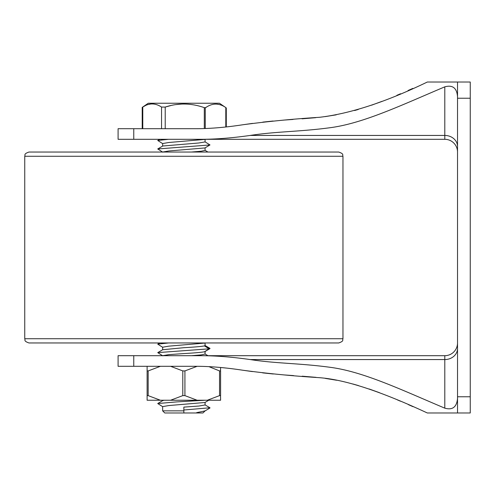 <?xml version="1.0" encoding="UTF-8"?>
<svg xmlns="http://www.w3.org/2000/svg" width="495" height="495" viewBox="0 0 495 495"><rect width="100%" height="100%" fill="white"/><g stroke="black" fill="none" stroke-linecap="round" stroke-linejoin="round"><path stroke-width="0.74" d="M342.967 156.278L24.75 156.278C25.567 155.022 23.191 154.056 28.995 152.033L338.722 152.033C344.52 154.056 342.15 155.022 342.967 156.278L342.967 338.722L24.75 338.722C25.567 339.978 23.191 340.944 28.995 342.967L338.722 342.967C344.52 340.944 342.15 339.978 342.967 338.722M457.522 412.972L457.522 82.028L470.25 82.028L470.25 412.972L427.315 412.972C387.313 394.391 348.437 379.764 319.04 377.654C292.588 375.983 267.164 373.508 242.773 370.229C225.757 367.63 210.276 366.319 196.329 366.3L118.095 366.3L118.095 355.695L444.795 355.695A12.728 12.728 0 0 0 457.522 342.967M201.762 139.305C216.315 139.25 232.464 137.957 250.21 135.438L444.795 135.438L444.795 139.305L118.095 139.305L118.095 128.7L196.329 128.7C210.276 128.681 225.757 127.37 242.773 124.771L252.524 123.391M262.802 122.11L273.054 121.021M283.214 120.143L293.046 119.444M302.055 118.819L315.754 117.686M325.11 116.622L336.21 114.84M354.575 110.54L358.269 109.482M371.572 105.188L382.035 101.333M396.866 95.325L400.542 93.759M408.053 90.505L412.83 88.401M226.227 368.063L220.603 367.494L220.529 371.12M412.985 406.667L408.381 404.644M400.461 401.204L397.293 399.855M379.554 392.721L369.19 388.99M358.467 385.58L352.923 384.009M336.718 380.259L325.333 378.409M315.996 377.339L302.179 376.188M293.56 375.594L283.623 374.888M273.308 373.997L262.641 372.871M252.394 371.59L242.909 370.248M457.522 82.028L427.315 82.028C386.119 101.939 350.225 113.689 319.621 117.284C293.263 118.961 267.647 121.454 242.773 124.771M250.21 135.438C276.222 131.416 299.234 131.819 329.571 127.784C362.94 123.571 401.532 105.126 444.795 86.842C452.597 84.695 456.842 87.974 457.522 96.667M457.522 398.333C456.811 407.063 452.566 410.336 444.795 408.158C401.748 389.992 363.565 371.665 330.134 367.302C299.518 363.157 276.445 363.627 250.21 359.562C232.464 357.043 216.315 355.75 201.762 355.695M444.795 139.305A12.728 12.728 0 0 1 457.522 152.033A12.728 12.728 0 0 0 444.795 139.305M161.543 128.7L161.543 107.062L165.206 107.075C178.144 102.836 191.169 103.028 204.299 107.644L205.394 107.817C212.213 102.948 219.013 102.867 225.8 107.582L219.452 103.245L148.259 103.245L142.214 107.372L145.505 105.534M165.219 128.7L165.219 107.069L170.88 105.546M176.393 104.538L181.844 104.061M148.178 104.525L150.771 104.018M161.543 107.062C155.282 102.935 149.032 102.917 142.783 107.019L142.752 107.038M204.887 107.817L206.18 107.31M216.711 104.136L218.778 104.433M226.283 107.91L226.283 126.93M205.264 107.91L205.264 128.527M162.725 400.616L164.043 400.245M162.645 355.695L168.857 354.63L183.855 353.572C194.325 352.978 201.174 352.384 204.404 351.79L204.992 351.568M162.645 349.761L162.645 347.205L168.857 346.147L205.023 343.06M205.072 343.029L205.072 345.578L204.404 345.918C201.131 346.519 194.281 347.113 183.855 347.7L162.688 349.73M162.645 146.093L162.645 143.55L168.857 142.492L205.023 139.398M157.726 148.964L162.762 146.019L198.872 142.981L205.072 141.923L205.072 139.367M162.645 152.033L168.857 150.975L204.949 147.937L209.985 144.942L204.949 141.787M205.072 402.435L205.072 404.978L198.94 406.03L183.855 407.1L183.855 410.009L209.967 407.769M183.855 410.85L162.645 410.85L162.645 406.605L168.857 405.547L204.992 402.485M162.756 406.748L157.738 403.53L176.913 401.884L205.171 400.245M183.855 407.1L183.855 412.972L164.767 412.972L202.95 412.972L183.855 412.972M199.163 412.972C193.174 412.793 198.588 412.514 205.072 410.85M205.072 354.049L201.292 354.884L191.435 355.695M205.072 150.387L201.261 151.229L191.435 152.033M162.775 355.837L157.744 352.613L209.249 348.827L209.973 348.375L204.949 345.436M162.762 347.354L157.738 344.13L168.591 342.967M162.762 152.175L157.738 148.958L209.973 144.955M162.775 143.692L157.744 140.469L168.591 139.305M220.529 395.425L220.603 400.245L147.114 400.245L147.114 366.3M197.146 366.3L184.92 370.922L182.797 370.922L170.565 366.3M160.405 366.3L148.16 370.928M147.114 370.922L148.172 370.922L148.172 395.623L147.114 395.623M219.539 395.623L219.539 370.922L220.603 370.922L220.603 395.623L219.539 395.623L207.312 400.245M219.539 370.922L208.921 366.64M197.146 400.245L184.92 395.623L182.797 395.623L170.565 400.245M160.405 400.245L148.172 395.623M457.522 98.239L470.25 98.239M457.522 396.761L470.25 396.761M133.761 139.305L133.761 128.7M133.761 366.3L133.761 355.695M444.795 86.842L444.795 135.438A12.728 11.069 180 0 1 457.522 146.508M250.21 359.562L444.795 359.562A12.728 11.069 180 0 0 457.522 348.492M444.795 355.695L444.795 408.158M204.299 107.644L204.299 128.564M204.404 345.918L209.249 348.827L204.404 351.79M142.783 128.7L142.783 107.019M225.8 107.582L225.8 126.986M182.797 395.623L182.797 370.922M184.92 395.623L184.92 370.922M24.75 156.278L24.75 338.722M162.645 400.245L162.645 400.665M204.949 402.509L208.754 400.245M209.973 407.998L204.942 410.986M205.072 410.912L202.95 412.972M162.645 410.85L164.767 412.972M204.936 404.83L209.973 407.775M157.726 403.536L162.762 400.597M205.072 351.518L205.072 354.067M205.072 147.863L205.072 150.406M207.968 355.695L205.072 353.999M157.757 352.619L162.775 349.68M159.749 342.967L157.849 344.075M159.755 139.305L157.862 140.413M205.072 150.338L207.968 152.033M209.991 348.591L204.961 351.586M142.214 128.7L142.214 107.372"/></g></svg>
